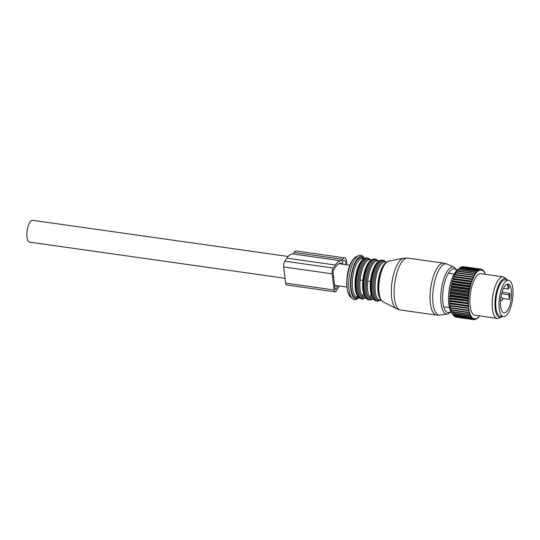 <?xml version="1.0" encoding="UTF-8"?>
<svg xmlns="http://www.w3.org/2000/svg" width="540" height="540" viewBox="0 0 540 540"><rect width="100%" height="100%" fill="white"/><g stroke="black" fill="none" stroke-linecap="round" stroke-linejoin="round"><path stroke-width="0.81" d="M503.422 316.629L500.189 316.17A18.36 6.608 -81.9 0 1 495.761 305.269A18.36 6.608 -81.9 0 1 499.088 286.295A18.36 6.608 -81.9 0 1 505.339 279.808L508.565 280.267A18.36 6.608 -81.9 0 1 513 291.175A18.36 6.608 -81.9 0 1 509.666 310.142A18.36 6.608 -81.9 0 1 503.422 316.629A18.36 6.608 -81.9 0 1 498.987 305.721A18.36 6.608 -81.9 0 1 502.322 286.754A18.36 6.608 -81.9 0 1 508.565 280.267M508.896 307.692A14.513 5.225 -81.9 0 1 503.962 312.815A14.513 5.225 -81.9 0 1 500.459 304.202A14.513 5.225 -81.9 0 1 503.091 289.204A14.513 5.225 -81.9 0 1 508.025 284.074A14.513 5.225 -81.9 0 1 511.535 292.694A14.513 5.225 -81.9 0 1 508.896 307.692M506.628 284.371L507.681 284.526A14.513 5.225 -81.9 0 1 509.24 287.591L508.235 289.082L503.456 288.407M502.004 292.235L509.936 293.362A14.513 5.225 -81.9 0 1 509.483 299.416L502.47 298.424M507.681 284.526L508.235 289.082M501.572 293.814L508.93 294.853L509.483 299.416M509.936 293.362L508.93 294.853M458.987 268.616L457.022 270.331A22.734 8.181 98.1 0 0 448.504 298.256A22.734 8.181 98.1 0 0 451.143 311.863L452.979 314.732A25.529 9.194 98.1 0 0 453.074 314.874L470.522 317.345A25.529 9.194 98.1 0 1 470.36 317.088L452.912 314.624A25.529 9.194 98.1 0 0 452.979 314.732M456.509 317.196L473.978 319.687A25.529 9.194 98.1 0 0 474.194 319.687L475.16 319.072A24.833 8.937 -81.9 0 1 474.485 319.066L473.978 319.687M455.537 317.021A25.529 9.194 98.1 0 0 455.746 317.088L473.189 319.552A25.529 9.194 98.1 0 1 472.986 319.484L455.274 316.717M454.599 316.514A25.529 9.194 98.1 0 0 454.788 316.643L472.237 319.113A25.529 9.194 98.1 0 1 472.041 318.985L454.599 316.514L454.154 315.941M453.715 315.711A25.529 9.194 98.1 0 0 453.897 315.907L471.339 318.377A25.529 9.194 98.1 0 1 471.163 318.182L453.715 315.711L453.141 314.881M454.734 274.347L473.877 277.054L473.958 276.446A24.833 8.937 -81.9 0 1 474.62 275.238L474.937 274.712A24.833 8.937 -81.9 0 1 475.625 273.665L475.949 273.213A24.833 8.937 -81.9 0 1 476.651 272.342L476.982 271.978A24.833 8.937 -81.9 0 1 477.698 271.289L476.793 270.776L459.344 268.306L458.723 268.846L459.344 268.306A25.529 9.194 98.1 0 0 459.121 268.522L458.271 269.453A25.529 9.194 98.1 0 0 458.048 269.73L457.218 270.877A25.529 9.194 98.1 0 0 457.002 271.208L455.693 272.606L456.199 272.551A25.529 9.194 98.1 0 0 455.99 272.936L454.734 274.347L455.22 274.469A25.529 9.194 98.1 0 0 455.024 274.894L453.83 276.298L454.295 276.588A25.529 9.194 98.1 0 0 454.113 277.06L452.986 278.438L453.438 278.897A25.529 9.194 98.1 0 0 453.269 279.403L452.216 280.739L452.662 281.367A25.529 9.194 98.1 0 0 452.507 281.9L451.521 283.176L451.967 283.959A25.529 9.194 98.1 0 0 451.838 284.519L450.913 285.714L451.373 286.652A25.529 9.194 98.1 0 0 451.258 287.226L450.401 288.326L450.873 289.413A25.529 9.194 98.1 0 0 450.785 289.994L449.989 290.979L450.488 292.194A25.529 9.194 98.1 0 0 450.421 292.781L449.678 293.645L450.212 294.982A25.529 9.194 98.1 0 0 450.171 295.556L449.489 296.285L450.056 297.722A25.529 9.194 98.1 0 0 450.036 298.289L449.401 298.87L450.016 300.402A25.529 9.194 98.1 0 0 450.023 300.949L449.435 301.374L450.097 302.974A25.529 9.194 98.1 0 0 450.131 303.494L449.577 303.757L450.293 305.411A25.529 9.194 98.1 0 0 450.346 305.897L449.834 305.991L450.603 307.679A25.529 9.194 98.1 0 0 450.684 308.131L450.198 308.057L451.028 309.764A25.529 9.194 98.1 0 0 451.13 310.169L450.664 309.926L451.562 311.627A25.529 9.194 98.1 0 0 451.683 311.992L452.189 313.254A25.529 9.194 98.1 0 0 452.331 313.565L452.912 314.624M459.358 268.306L460.195 267.597L477.644 270.068A25.529 9.194 98.1 0 1 477.866 269.912L460.424 267.442A25.529 9.194 98.1 0 0 460.195 267.597M460.613 267.469L461.268 266.969L478.717 269.44A25.529 9.194 98.1 0 1 478.94 269.345L461.491 266.875A25.529 9.194 98.1 0 0 461.268 266.969M461.896 266.935L462.328 266.645L479.77 269.116A25.529 9.194 98.1 0 1 479.986 269.082L462.544 266.612A25.529 9.194 98.1 0 0 462.328 266.645M463.205 266.706L480.796 269.096A25.529 9.194 98.1 0 0 480.796 269.096A25.529 9.194 98.1 0 1 481.005 269.129L481.775 269.966A24.833 8.937 -81.9 0 0 481.113 269.858L480.796 269.096L463.374 266.625A25.529 9.194 98.1 0 0 463.374 266.625A25.529 9.194 98.1 0 0 463.347 266.625M477.151 318.445A25.529 9.194 98.1 0 0 477.374 318.263L478.264 317.48A24.833 8.937 -81.9 0 1 478.089 317.635A24.833 8.937 -81.9 0 1 477.549 318.074L477.056 318.431M476.077 319.16A25.529 9.194 98.1 0 0 476.3 319.039L477.218 318.303A24.833 8.937 -81.9 0 1 476.51 318.695L475.787 319.12M475.018 319.579A25.529 9.194 98.1 0 0 475.234 319.518L476.179 318.836A24.833 8.937 -81.9 0 1 475.483 319.032L474.491 319.505M452.331 313.565L469.78 316.035A25.529 9.194 98.1 0 1 469.638 315.725L452.189 313.254M451.562 311.627L469.004 314.098A25.529 9.194 98.1 0 0 469.132 314.462L451.683 311.992M451.028 309.764L468.477 312.235A25.529 9.194 98.1 0 0 468.578 312.64L451.13 310.169M450.603 307.679L468.052 310.149A25.529 9.194 98.1 0 0 468.133 310.601L450.684 308.131M450.346 305.897L467.795 308.367A25.529 9.194 98.1 0 1 467.741 307.881L450.293 305.411M450.131 303.494L467.573 305.964A25.529 9.194 98.1 0 1 467.546 305.438L450.097 302.974M450.016 300.402L467.464 302.866A25.529 9.194 98.1 0 0 467.471 303.419L450.023 300.949M450.171 295.556L467.62 298.026A25.529 9.194 98.1 0 1 467.66 297.446L450.212 294.982M450.421 292.781L467.87 295.252A25.529 9.194 98.1 0 1 467.937 294.665L450.488 292.194M450.873 289.413L468.322 291.877A25.529 9.194 98.1 0 0 468.234 292.464L450.785 289.994M451.373 286.652L468.815 289.123A25.529 9.194 98.1 0 0 468.707 289.697L451.258 287.226M451.967 283.959L469.415 286.43A25.529 9.194 98.1 0 0 469.28 286.99L451.838 284.519M452.662 281.367L470.104 283.838A25.529 9.194 98.1 0 0 469.955 284.371L452.507 281.9M453.438 278.897L470.887 281.367A25.529 9.194 98.1 0 0 470.718 281.873L453.269 279.403M454.295 276.588L471.744 279.059A25.529 9.194 98.1 0 0 471.555 279.531L454.113 277.06M455.22 274.469L472.669 276.932A25.529 9.194 98.1 0 0 472.466 277.364L455.024 274.894M456.199 272.551L473.641 275.022A25.529 9.194 98.1 0 0 473.438 275.407L455.99 272.936M457.218 270.877L474.667 273.348A25.529 9.194 98.1 0 0 474.451 273.679L457.002 271.208M458.271 269.453L475.72 271.924A25.529 9.194 98.1 0 0 475.497 272.201L458.048 269.73M476.793 270.776A25.529 9.194 98.1 0 0 476.564 270.992L459.121 268.522M481.154 269.291L481.775 269.379A25.529 9.194 98.1 0 1 481.97 269.48L482.706 270.378A24.833 8.937 -81.9 0 0 482.078 270.068L481.775 269.379M482.335 269.919L482.699 269.973A25.529 9.194 98.1 0 1 482.888 270.135L483.577 271.08A24.833 8.937 -81.9 0 0 482.99 270.574L482.699 269.973M483.401 270.837L483.557 270.857A25.529 9.194 98.1 0 1 483.732 271.08L484.38 272.072A24.833 8.937 -81.9 0 0 483.84 271.363L483.557 270.857M450.056 297.722L467.505 300.193A25.529 9.194 98.1 0 0 467.485 300.76L450.036 298.289M479.675 315.913A24.833 8.937 -81.9 0 1 479.635 315.968L479.291 316.15M479.425 315.88L479.311 316.373A24.833 8.937 -81.9 0 1 478.595 317.156L478.224 317.439M478.089 317.635L477.374 318.263M474.485 319.066L474.39 318.613L474.174 319.012A24.833 8.937 -81.9 0 1 473.526 318.803L472.986 319.484M474.174 319.012L473.189 319.552M473.526 318.803L473.459 318.303L472.237 319.113M473.236 318.654A24.833 8.937 -81.9 0 1 472.621 318.242L472.041 318.985M472.621 318.242L472.581 317.709L471.339 318.377M472.351 318.006A24.833 8.937 -81.9 0 1 471.785 317.392L471.163 318.182M471.785 317.392L471.764 316.832L470.522 317.345M471.535 317.068A24.833 8.937 -81.9 0 1 471.015 316.271L470.36 317.088M471.015 316.271L471.029 315.684L469.78 316.035M470.792 315.86A24.833 8.937 -81.9 0 1 470.333 314.881L469.638 315.725M470.333 314.881L470.138 314.388A24.833 8.937 -81.9 0 1 469.746 313.24L469.004 314.098M470.138 314.388L469.132 314.462M469.746 313.24L469.577 312.674A24.833 8.937 -81.9 0 1 469.253 311.371L468.477 312.235M469.577 312.674L468.578 312.64M469.253 311.371L469.118 310.736A24.833 8.937 -81.9 0 1 468.869 309.305L468.052 310.149M469.118 310.736L468.133 310.601M449.834 305.991L467.795 308.367M468.767 308.61A24.833 8.937 -81.9 0 1 468.592 307.051L467.741 307.881M449.577 303.757L468.72 306.464L467.573 305.964M468.524 306.301A24.833 8.937 -81.9 0 1 468.423 304.648L467.546 305.438M449.435 301.374L468.396 303.858A24.833 8.937 -81.9 0 1 468.376 302.117L467.464 302.866M468.396 303.858L467.471 303.419M449.489 296.285L468.626 298.998L467.62 298.026M468.484 298.654A24.833 8.937 -81.9 0 1 468.626 296.818L467.66 297.446M449.678 293.645L468.821 296.352L467.87 295.252M468.7 295.961A24.833 8.937 -81.9 0 1 468.916 294.104L467.937 294.665M449.989 290.979L469.132 293.693L469.031 293.247A24.833 8.937 -81.9 0 1 469.314 291.398L468.322 291.877M469.031 293.247L468.234 292.464M450.401 288.326L469.537 291.033L469.469 290.547A24.833 8.937 -81.9 0 1 469.82 288.731L468.815 289.123M469.469 290.547L468.707 289.697M450.913 285.714L470.05 288.421L470.002 287.901A24.833 8.937 -81.9 0 1 470.428 286.132L469.415 286.43M470.002 287.901L469.28 286.99M451.521 283.176L470.657 285.883L470.637 285.329A24.833 8.937 -81.9 0 1 471.123 283.635L470.104 283.838M470.637 285.329L469.955 284.371M452.216 280.739L471.353 283.446L471.359 282.872A24.833 8.937 -81.9 0 1 471.899 281.266L470.887 281.367M471.359 282.872L470.718 281.873M452.986 278.438L472.129 281.144L472.156 280.55A24.833 8.937 -81.9 0 1 472.75 279.065L471.744 279.059M472.156 280.55L471.555 279.531M453.83 276.298L472.973 279.005L473.026 278.404A24.833 8.937 -81.9 0 1 473.661 277.047L472.669 276.932M473.026 278.404L472.466 277.364M474.62 275.238L473.641 275.022M473.958 276.446L473.438 275.407M475.625 273.665L474.667 273.348M474.937 274.712L474.451 273.679M476.651 272.342L475.72 271.924M475.949 273.213L475.497 272.201M476.982 271.978L476.564 270.992M477.698 271.289L478.028 271.013A24.833 8.937 -81.9 0 1 478.744 270.52L477.866 269.912M478.028 271.013L477.644 270.068M478.744 270.52L478.892 270.844L479.075 270.331A24.833 8.937 -81.9 0 1 479.783 270.034L478.94 269.345M479.075 270.331L478.717 269.44M479.783 270.034L479.77 269.116M480.107 269.946A24.833 8.937 -81.9 0 1 480.796 269.851L479.986 269.082M484.38 272.072L484.387 272.646L484.339 272.032M484.623 272.444A24.833 8.937 -81.9 0 1 485.109 273.334L485.318 273.787A24.833 8.937 -81.9 0 1 485.561 274.361M449.401 298.87L468.382 301.3A24.833 8.937 -81.9 0 1 468.443 299.498L467.505 300.193M468.382 301.3L467.485 300.76M483.577 271.08L483.611 271.634L483.84 271.363M482.706 270.378L482.76 270.891L482.99 270.574M481.775 269.966L481.856 270.446L482.078 270.068M480.796 269.851L480.897 270.284L481.113 269.858M469.537 291.033L469.314 291.398M469.132 293.693L468.916 294.104M468.821 296.352L468.626 296.818M468.626 298.998L468.443 299.498M468.545 301.583L468.376 302.117M468.578 304.081L468.423 304.648M468.72 306.464L468.592 307.051M468.976 308.704L468.869 309.305M475.483 319.032L475.362 318.62L475.16 319.072M476.51 318.695L476.368 318.344L476.179 318.836M477.549 318.074L477.394 317.77L477.218 318.303M506.669 279.275L504.711 277.607A20.986 7.553 98.1 0 0 503.118 276.844L480.83 273.692A20.986 7.553 98.1 0 0 469.854 300.665A20.986 7.553 98.1 0 0 474.944 315.245L497.239 318.404A20.986 7.553 98.1 0 0 498.98 318.114L501.323 317.054A19.568 7.047 -81.9 0 1 494.944 303.723A19.568 7.047 -81.9 0 1 499.014 284.411A19.568 7.047 -81.9 0 1 506.669 279.275A19.568 7.047 -81.9 0 1 507.431 280.105M503.118 276.844A20.986 7.553 98.1 0 0 492.143 303.824A20.986 7.553 98.1 0 0 497.239 318.404M500.938 282.832A17.84 6.419 98.1 0 0 495.612 303.21A17.84 6.419 98.1 0 0 496.8 312.046M502.281 316.467A19.568 7.047 -81.9 0 1 501.323 317.054M373.14 298.363A19.238 6.926 -81.9 0 1 372.377 297.365A19.238 6.926 -81.9 0 1 370.454 281.495L367.706 281.104A19.238 6.926 -81.9 0 1 376.549 260.881A19.238 6.926 -81.9 0 1 377.521 260.834L379.06 261.05M372.377 297.365L369.63 296.973C367.72 293.564 367.079 288.279 367.706 281.104M365.546 297.29A19.238 6.926 -81.9 0 1 364.784 296.291A19.238 6.926 -81.9 0 1 362.86 280.422L360.113 280.031A19.238 6.926 -81.9 0 1 368.955 259.808A19.238 6.926 -81.9 0 1 369.927 259.76L371.473 259.976M364.784 296.291L362.036 295.9C360.126 292.491 359.485 287.206 360.113 280.031M371.21 294.624L369.63 296.973A19.238 6.926 -81.9 0 0 372.127 298.924L373.673 299.147M363.616 293.551L362.036 295.9A19.238 6.926 -81.9 0 0 364.541 297.851L366.08 298.067M285.066 278.303L29.531 242.129A11.016 3.969 -81.9 0 1 27 237.276A11.016 3.969 -81.9 0 1 28.256 225.821A11.016 3.969 -81.9 0 1 32.616 220.313L288.137 256.48M339.383 285.991A25.387 9.139 -81.9 0 1 338.128 288.097L336.082 291.134A4.199 1.512 -81.9 0 1 335.07 291.829A4.199 1.512 -81.9 0 1 334.112 289.98L332.147 273.821A4.199 1.512 -81.9 0 1 333.281 268.056L335.327 265.012A25.387 9.139 -81.9 0 1 341.422 260.82A25.387 9.139 -81.9 0 1 341.564 260.84L342.603 259.301A8.741 3.146 -81.9 0 1 344.702 257.857A8.741 3.146 -81.9 0 1 346.802 264.782M342.738 264.209L342.454 261.9L342.846 261.326A6.298 2.268 -81.9 0 1 344.358 260.287A6.298 2.268 -81.9 0 1 345.883 264.654M341.651 264.06L341.564 263.351L340.585 263.216M338.06 285.802A22.936 8.255 -81.9 0 1 337.878 286.072L334.651 285.62M341.564 263.351A22.936 8.255 -81.9 0 0 341.078 263.243A22.936 8.255 -81.9 0 0 335.57 267.03L333.524 270.074A1.748 0.628 -81.9 0 0 333.059 272.477L335.016 288.637A1.748 0.628 -81.9 0 0 335.414 289.406A1.748 0.628 -81.9 0 0 335.833 289.116L337.878 286.072M293.105 253.982L294.138 252.443A8.741 3.146 -81.9 0 1 296.237 250.999L344.702 257.857M335.07 291.829L286.612 284.972A4.199 1.512 -81.9 0 1 285.647 283.122L283.689 266.963A4.199 1.512 -81.9 0 1 284.823 261.191L286.868 258.154A25.387 9.139 -81.9 0 1 292.964 253.962L341.422 260.82M498.096 288.59A17.051 6.136 -81.9 0 1 498.704 287.044A17.051 6.136 -81.9 0 1 499.588 285.215M496.166 309.386A17.051 6.136 -81.9 0 1 495.666 305.728M500.573 300.74L500.513 300.726A1.748 0.628 98.1 0 0 500.573 300.74A1.748 1.748 0 0 0 502.335 298.134A1.748 1.748 0 0 0 501.066 297.277A1.748 0.628 98.1 0 0 500.877 297.317M436.428 315.09L400.478 310A26.231 9.443 -81.9 0 1 394.571 284.513A26.231 9.443 -81.9 0 1 406.499 258.127A26.231 9.443 -81.9 0 1 407.828 258.059L443.779 263.149L447.174 264.127A25.873 9.315 -81.9 0 0 444.926 263.925A25.873 9.315 -81.9 0 0 433.019 291.276A25.873 9.315 -81.9 0 0 439.958 315.09L436.428 315.09A26.231 9.443 -81.9 0 1 430.522 289.602A26.231 9.443 -81.9 0 1 442.449 263.216A26.231 9.443 -81.9 0 1 443.779 263.149M447.748 313.976A23.767 8.559 -81.9 0 1 447.437 314.03A23.767 8.559 -81.9 0 1 441.065 292.16A23.767 8.559 -81.9 0 1 452 267.03A23.767 8.559 -81.9 0 1 454.066 267.219L447.174 264.127M388.753 261.144A20.635 7.432 98.1 0 0 388.658 261.164A20.635 7.432 98.1 0 0 388.557 261.185A20.635 7.432 98.1 0 0 379.337 280.651A20.635 7.432 98.1 0 0 382.914 301.698L396.434 308.704A25.718 9.261 -81.9 0 1 391.966 282.474A25.718 9.261 -81.9 0 1 403.461 258.208A25.718 9.261 -81.9 0 1 403.583 258.181L407.828 258.059M450.94 311.533A22.079 7.945 -81.9 0 1 449.098 312.478A22.079 7.945 -81.9 0 1 442.847 292.592A22.079 7.945 -81.9 0 1 453.046 268.866A22.079 7.945 -81.9 0 1 456.732 270.601M380.983 299.646A19.96 7.189 -81.9 0 1 378.972 280.469A19.96 7.189 -81.9 0 1 386.228 262.602M380.666 299.369A19.238 6.926 -81.9 0 1 378.311 280.375A19.238 6.926 -81.9 0 1 385.844 262.778M381.226 300.213L379.721 300.004A19.238 6.926 -81.9 0 1 375.388 281.306A19.238 6.926 -81.9 0 1 384.143 261.954A19.238 6.926 -81.9 0 1 385.115 261.907L386.613 262.123M380.673 300.132A19.933 7.175 -81.9 0 1 379.721 300.51A19.933 7.175 -81.9 0 1 374.078 282.562A19.933 7.175 -81.9 0 1 383.285 261.137A19.933 7.175 -81.9 0 1 386.066 262.042M380.93 300.173L377.696 301.124A20.635 7.432 -81.9 0 1 373.052 281.077A20.635 7.432 -81.9 0 1 382.435 260.314A20.635 7.432 -81.9 0 1 383.481 260.267L386.316 262.082M377.696 301.124L376.508 300.956A20.635 7.432 -81.9 0 1 371.864 280.908A20.635 7.432 -81.9 0 1 381.247 260.145A20.635 7.432 -81.9 0 1 382.293 260.098L383.481 260.267M374.24 299.471A19.933 7.175 -81.9 0 1 371.378 279.389A19.933 7.175 -81.9 0 1 379.701 260.901M370.454 281.495A19.238 6.926 -81.9 0 1 378.338 261.657M373.079 299.059A19.933 7.175 -81.9 0 1 372.127 299.437A19.933 7.175 -81.9 0 1 366.485 281.482A19.933 7.175 -81.9 0 1 375.698 260.064A19.933 7.175 -81.9 0 1 378.473 260.969M373.336 299.099L370.103 300.051A20.635 7.432 -81.9 0 1 365.459 279.997A20.635 7.432 -81.9 0 1 374.848 259.24A20.635 7.432 -81.9 0 1 375.887 259.187L378.729 261.002M370.103 300.051L368.914 299.882A20.635 7.432 -81.9 0 1 364.271 279.828A20.635 7.432 -81.9 0 1 373.653 259.072A20.635 7.432 -81.9 0 1 374.699 259.018L375.887 259.187M366.647 298.391A19.933 7.175 -81.9 0 1 363.785 278.316A19.933 7.175 -81.9 0 1 372.107 259.821M362.86 280.422A19.238 6.926 -81.9 0 1 370.744 260.584M365.492 297.986A19.933 7.175 -81.9 0 1 364.534 298.363A19.933 7.175 -81.9 0 1 358.898 280.409A19.933 7.175 -81.9 0 1 368.105 258.991A19.933 7.175 -81.9 0 1 370.879 259.895M365.742 298.019L362.515 298.978A20.635 7.432 -81.9 0 1 357.865 278.924A20.635 7.432 -81.9 0 1 367.254 258.167A20.635 7.432 -81.9 0 1 368.3 258.113L371.135 259.929M362.515 298.978L361.321 298.809A20.635 7.432 -81.9 0 1 356.677 278.755A20.635 7.432 -81.9 0 1 366.059 257.999A20.635 7.432 -81.9 0 1 367.106 257.945L368.3 258.113M359.053 297.317A19.933 7.175 -81.9 0 1 356.198 277.243A19.933 7.175 -81.9 0 1 364.514 258.748M357.959 296.21A19.238 6.926 -81.9 0 1 355.529 277.148A19.238 6.926 -81.9 0 1 363.15 259.504M358.486 296.993L356.947 296.777A19.238 6.926 -81.9 0 1 352.613 278.08A19.238 6.926 -81.9 0 1 361.361 258.734A19.238 6.926 -81.9 0 1 362.34 258.687L363.879 258.903M358.27 296.966A20.284 7.304 -81.9 0 1 356.859 297.628A20.284 7.304 -81.9 0 1 351.115 279.356A20.284 7.304 -81.9 0 1 360.49 257.56A20.284 7.304 -81.9 0 1 363.663 258.869M358.884 297.466A21.337 7.682 -81.9 0 1 356.764 298.661A21.337 7.682 -81.9 0 1 350.73 279.45A21.337 7.682 -81.9 0 1 360.578 256.52A21.337 7.682 -81.9 0 1 364.392 258.566M364.635 258.424L362.543 255.967L360.848 255.292L359.37 255.366L356.15 256.729A20.831 7.499 98.1 0 0 347.531 276.014A20.831 7.499 98.1 0 0 350.453 296.939L352.411 298.607A22.241 8.005 -81.9 0 1 349.292 276.264A22.241 8.005 -81.9 0 1 358.493 255.67A22.241 8.005 -81.9 0 1 359.208 255.42M342.603 259.301L294.138 252.443M335.327 265.012L286.868 258.154M333.281 268.056L284.823 261.191M332.147 273.821L283.689 266.963M334.112 289.98L285.647 283.122M335.833 289.116L335.09 289.008M451.211 311.965L447.876 313.949L439.958 315.09M454.066 267.219L457.117 270.25M396.434 308.704L400.478 310M382.914 301.698C378.918 298.6 377.608 291.506 378.979 280.402C379.883 274.327 381.463 269.372 383.717 265.531C385.459 263.588 384.237 263.223 388.523 261.191L403.583 258.181M376.508 300.956C366.849 300.152 370.548 262.872 380.916 260.165L382.293 260.098M368.914 299.882C359.255 299.079 362.954 261.792 373.322 259.085L374.699 259.018M361.321 298.809C351.662 298.006 355.361 260.719 365.729 258.012L367.106 257.945M352.411 298.607C353.95 299.619 355.151 299.936 356.029 299.545L359.087 297.662M356.15 256.729C351.662 259.517 348.658 265.95 347.139 276.021L346.633 284.499L347.827 292.518L350.453 296.939M346.781 287.037L334.611 285.316M349.873 265.221L338.938 263.675M454.194 273.983L448.409 273.166M449.435 307.571L443.657 306.754"/></g></svg>
